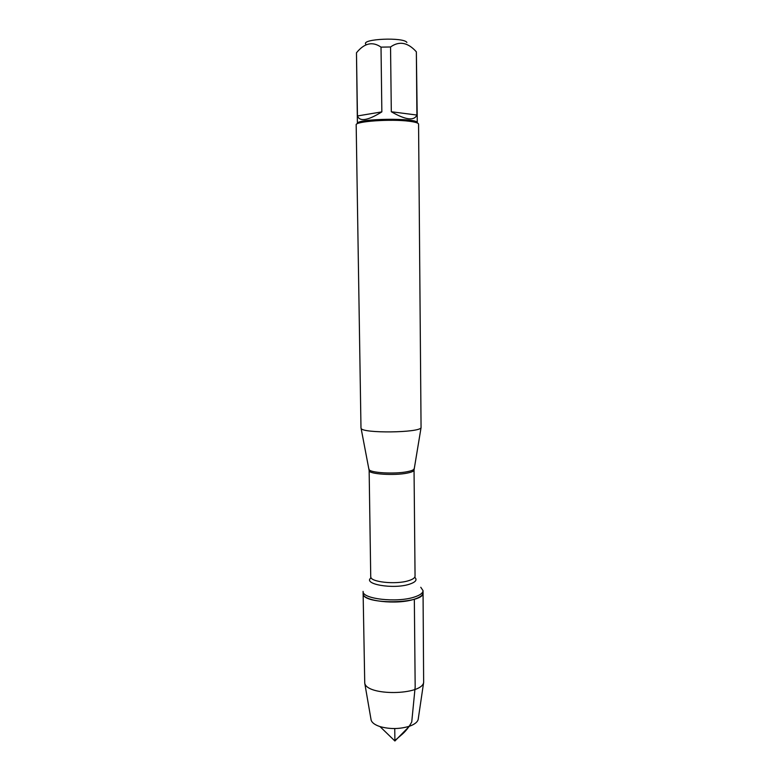 <?xml version="1.0" encoding="UTF-8"?>
<svg xmlns="http://www.w3.org/2000/svg" width="780" height="780" viewBox="0 0 780 780"><rect width="100%" height="100%" fill="white"/><g stroke="black" fill="none" stroke-linecap="round" stroke-linejoin="round"><path stroke-width="1.17" d="M414.316 597.071C396.952 602.979 361.774 598.894 363.1 591.376L363.129 593.463C361.813 601.029 396.981 605.143 414.336 599.196C420.069 597.334 422.984 595.179 423.062 592.722C424.983 604.217 361.491 604.987 363.129 593.463L364.738 683.134C366.824 696.091 421.882 695.419 423.647 682.422L423.043 590.645C422.965 593.073 420.049 595.218 414.316 597.071M420.761 587.272L423.043 590.645M360.984 427.996L361.101 428.366C362.29 433.534 420.001 432.822 421.063 427.635L418.567 124.147C418.45 122.996 415.379 122.041 409.373 121.27C391.199 118.784 354.607 121.378 356.177 124.907L360.984 427.996M365.781 44.207C361.111 38.815 403.855 36.962 406.897 42.461M357.454 115.957C359.804 121.894 367.936 120.539 381.849 111.881L357.454 115.957L356.47 52.796C364.348 43.095 372.528 41.213 381.02 47.132L390.546 46.975C399.262 40.765 407.872 42.373 416.354 51.812L417.3 122.889C419.075 117.624 355.514 118.404 357.406 123.62L356.47 52.796M381.849 111.881L381.02 47.132M391.306 111.745C405.581 119.974 414.112 121.076 416.91 115.05L391.306 111.745L390.546 46.975M416.91 115.05L416.354 51.812M370.958 719.131L371.134 720.125C372.002 722.777 374.965 724.932 380.016 726.599C389.854 729.3 399.662 729.183 409.432 726.239L411.362 725.498C415.233 723.801 417.505 721.822 418.158 719.55L418.304 718.556M394.748 728.559L394.894 740.551L400.803 735.452C405.22 731.884 408.866 727.389 411.743 721.948L415.174 686.897L414.336 599.196M369.008 469.043L369.106 469.531C369.886 472.865 395.011 474.298 407.482 471.647C411.333 470.876 413.527 469.989 414.063 468.985L414.151 468.497M415.058 576.137L414.043 470.008C413.975 471.159 411.762 472.173 407.404 473.06C394.368 475.858 368.18 474.084 369.145 470.555L370.734 576.683C369.798 581.997 395.665 584.844 408.515 580.71C412.805 579.394 414.989 577.873 415.058 576.137L414.94 576.81M414.706 577.278C417.524 579.832 415.701 582.163 409.227 584.279C393.11 589.524 362.164 584.064 371.104 577.804M414.043 470.008L421.063 427.635M369.145 470.555L361.101 428.366M370.734 576.683L370.87 577.346M418.158 719.55L423.647 682.422M371.134 720.125L364.738 683.134M380.016 726.599L394.904 741L409.432 726.239"/></g></svg>
